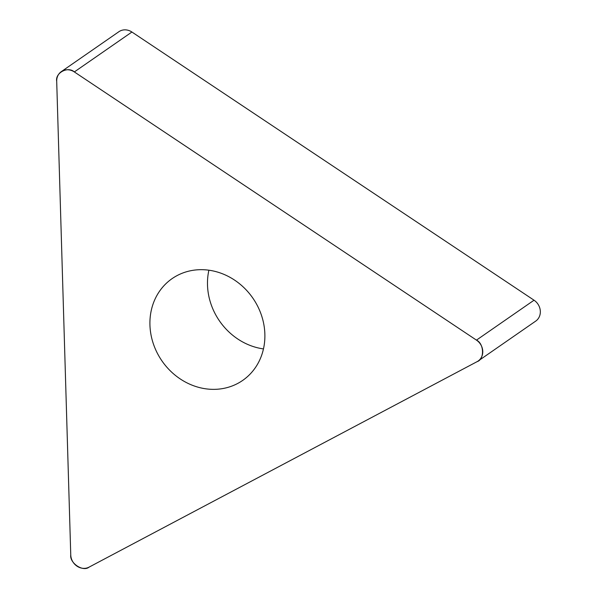 <?xml version="1.0" encoding="UTF-8"?>
<svg xmlns="http://www.w3.org/2000/svg" width="597" height="597" viewBox="0 0 597 597"><rect width="100%" height="100%" fill="white"/><g stroke="black" fill="none" stroke-linecap="round" stroke-linejoin="round"><path stroke-width="0.9" d="M208.898 270.21A61.939 55.237 -124.7 0 0 263.471 348.917M61.319 71.625L118.893 31.708A12.903 11.507 55.3 0 1 131.907 32.022L534.031 300.209A12.903 11.507 55.3 0 1 535.718 321.104L478.145 361.021A12.903 11.507 -124.7 0 0 476.458 340.126L74.341 71.939A12.903 11.507 -124.7 0 0 61.319 71.625A12.903 11.507 -124.7 0 0 56.7 81.282L70.759 554.956A12.903 11.507 -124.7 0 0 89.035 567.15L477.1 361.655A12.903 11.507 -124.7 0 0 478.145 361.021M177.13 275.568A61.939 55.237 -124.7 0 0 172.108 278.62A61.939 55.237 -124.7 0 0 162.011 360.991A61.939 55.237 -124.7 0 0 242.688 380.416A61.939 55.237 -124.7 0 0 254.606 300.798A61.939 55.237 -124.7 0 0 177.13 275.568M89.035 567.15L477.1 361.655C484.652 359.409 484.182 343.588 476.458 340.126L74.341 71.939C67.976 66.006 55.014 72.871 56.7 81.282L70.759 554.956C69.565 563.143 82.998 572.098 89.035 567.15M131.907 32.022L74.341 71.939M476.458 340.126L534.031 300.209"/></g></svg>
